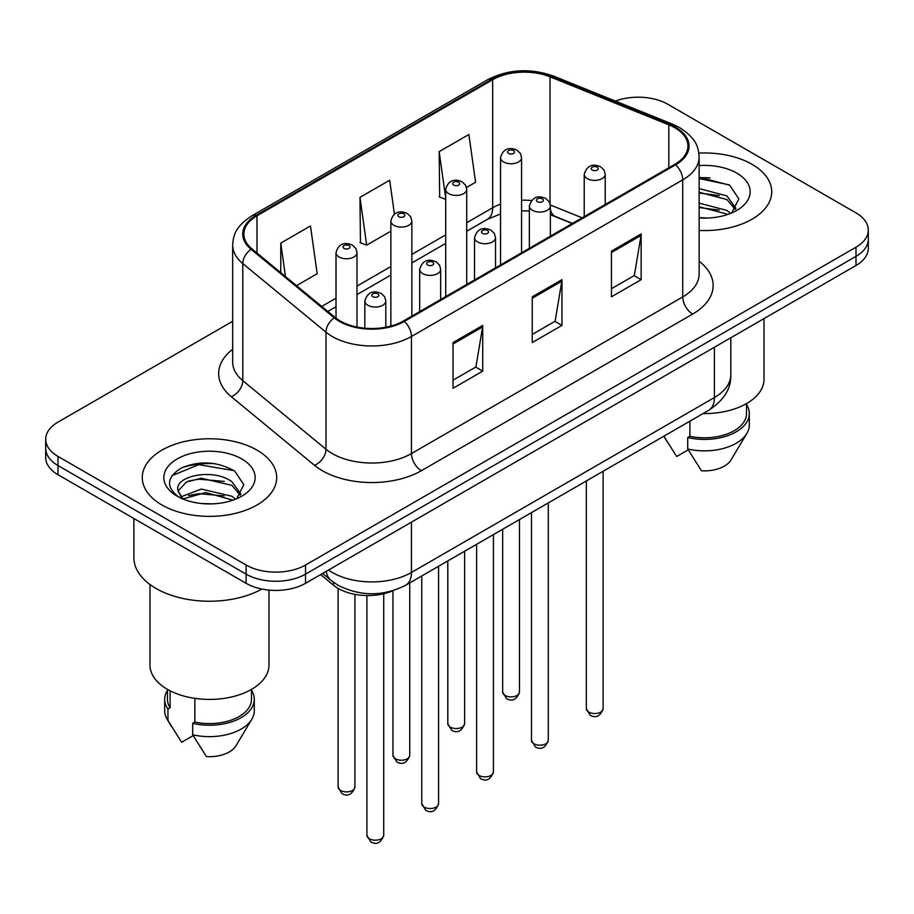 <?xml version="1.0" encoding="UTF-8"?>
<svg xmlns="http://www.w3.org/2000/svg" width="914" height="914" viewBox="0 0 914 914"><rect width="100%" height="100%" fill="white"/><g stroke="black" fill="none" stroke-linecap="round" stroke-linejoin="round"><path stroke-width="1.37" d="M572.221 223.553L551.325 215.098A56.005 32.333 0 0 0 550.365 214.721M393.386 590.581A42.01 24.255 180 0 1 333.507 585.211L320.62 574.598M752.039 164.326A67.213 38.799 0 0 0 698.867 153.095A67.213 38.799 0 0 1 752.039 164.326A67.213 38.799 0 0 1 771.724 191.757A67.213 38.799 0 0 0 752.039 164.326M257.005 450.134A67.213 38.799 0 0 0 183.76 441.713A67.213 38.799 0 0 0 142.276 477.565A67.213 38.799 0 0 0 161.961 505.008A67.213 38.799 0 0 0 235.206 513.417A67.213 38.799 0 0 0 276.691 477.565A67.213 38.799 0 0 0 257.005 450.134A67.213 38.799 0 0 0 183.76 441.713A67.213 38.799 0 0 0 142.276 477.565A67.213 38.799 0 0 0 161.961 505.008A67.213 38.799 0 0 0 235.206 513.417A67.213 38.799 0 0 0 276.691 477.565A67.213 38.799 0 0 0 257.005 450.134M674.818 127.743A44.809 25.866 180 0 1 687.934 146.034A44.809 25.866 180 0 1 674.818 164.326L403.531 320.94A44.809 25.866 180 0 1 335.152 317.489L251.967 248.905A44.809 25.866 180 0 1 243.867 234.064A44.809 25.866 180 0 1 256.994 215.773L492.657 79.712A44.809 25.866 180 0 1 550.034 76.822L668.831 124.841A44.809 25.866 180 0 1 674.818 127.743M675.606 127.286A45.929 26.517 0 0 0 669.471 124.315L550.685 76.285A45.929 26.517 0 0 0 491.869 79.255L256.194 215.316A45.929 26.517 0 0 0 251.053 249.271L334.238 317.855A45.929 26.517 0 0 0 404.331 321.397L675.606 164.783A45.929 26.517 0 0 0 675.606 127.286M232.67 321.282L58.005 422.119A42.01 24.255 0 0 0 45.7 439.268L45.7 457.56A42.01 24.255 0 0 0 58.005 474.709L246.117 583.315L246.117 574.163A42.01 24.255 0 0 0 305.516 574.163L855.995 256.354A42.01 24.255 0 0 0 868.3 239.205A42.01 24.255 0 0 1 855.995 256.354L305.516 574.163A42.01 24.255 0 0 1 246.117 574.163L58.005 465.557L246.117 574.163L246.117 565.023A42.01 24.255 0 0 0 305.516 565.023L855.995 247.203A42.01 24.255 0 0 0 868.3 230.054A42.01 24.255 0 0 0 855.995 212.905L667.883 104.299A42.01 24.255 0 0 0 615.385 101.077M45.7 448.408A42.01 24.255 0 0 0 58.005 465.557A42.01 24.255 0 0 1 45.7 448.408M453.036 342.556L453.036 388.279L482.741 371.13L482.741 325.407L453.036 342.556M453.036 380.167L475.92 366.96L482.626 326.926A11.197 6.467 -120 0 0 482.741 325.407M475.714 367.074L482.741 371.13M611.455 251.099L611.455 296.822L641.148 279.673L641.148 233.95L611.455 251.099M611.455 288.71L634.327 275.502L641.034 235.469A11.197 6.467 -120 0 0 641.148 233.95M634.122 275.617L641.148 279.673M532.245 296.822L532.245 342.556L561.95 325.407L561.95 279.673L532.245 296.822M532.245 334.433L555.118 321.225L561.824 281.192A11.197 6.467 -120 0 0 561.95 279.673M554.924 321.351L561.95 325.407M699.141 230.442A67.213 38.799 0 0 0 771.724 191.757A67.213 38.799 0 0 1 699.141 230.442M45.7 439.268A42.01 24.255 0 0 0 58.005 456.417L246.117 565.023M466.494 187.507L475.588 182.263L468.882 134.484L439.177 151.633L439.657 197.081M296.524 285.648L317.169 273.72L310.474 225.941L280.769 243.09L280.769 272.646M394.437 214.15L389.672 180.218L359.979 197.367L360.447 242.816M359.979 197.367L366.674 245.146L390.861 231.185M366.674 245.146L359.979 242.633M445.712 199.343L439.177 196.91M439.177 151.633L445.712 198.155M280.769 243.09L285.454 276.519M215.087 463.684A56.005 32.333 0 0 0 182.309 467.58M710.121 177.876A56.005 32.333 0 0 0 699.141 177.864M246.117 583.315A42.01 24.255 0 0 0 305.516 583.315L855.995 265.494A42.01 24.255 0 0 0 868.3 248.345L868.3 230.054M703.015 413.596A59.501 34.355 0 0 0 764.024 379.253L764.024 318.598M699.141 217.623L707.539 218.058M699.141 203.114L726.893 210.426L730.606 213.396M699.141 206.747L726.893 214.047M699.141 188.592L726.893 195.904L735.987 208.461M699.141 192.271L726.893 199.526L735.279 209.409M699.141 217.932A45.654 26.357 0 0 0 736.798 210.403A45.654 26.357 0 0 0 736.798 173.123A45.654 26.357 0 0 0 699.141 165.583M731.68 212.951L738.832 198.898L729.783 185.268L699.141 177.11M663.975 436.389L676.68 456.486L688.219 449.825M689.887 421.171L689.887 436.286A42.01 24.255 0 0 0 746.521 413.551L746.521 403.588M689.887 436.286L687.728 437.532L687.728 448.968L701.438 470.779A28.003 16.166 0 0 0 730.983 459.982L746.864 433.419A44.809 25.866 0 0 0 749.32 424.976L749.32 413.551A44.809 25.866 0 0 0 746.521 404.548M687.728 448.968A44.809 25.866 0 0 0 746.864 433.419M687.728 437.532A44.809 25.866 0 0 0 749.32 413.551M699.141 178.527L729.166 184.857M699.141 193.037L719.284 195.596M699.141 207.558L719.238 210.106M133.878 518.512L133.878 557.597A75.611 43.655 0 0 0 156.02 588.456A75.611 43.655 0 0 0 261.907 589.05M149.976 584.526L149.976 665.061A59.501 34.355 0 0 0 167.411 689.35A59.501 34.355 0 0 0 232.259 696.799A59.501 34.355 0 0 0 268.99 665.061L268.99 590.09M201.834 503.545L212.505 503.865M180.903 496.85L201.286 489.081L231.87 496.222L235.572 499.193M182.4 499.124L205.673 492.532L231.87 499.855M177.83 489.184L177.99 490.784L183.063 499.067M177.876 490.064C174.643 476.023 213.168 467.74 231.87 481.701L240.953 494.268M178.024 491.001L186.467 482.009L201.229 478.228L231.859 485.323L240.245 495.217M236.646 498.747L243.798 484.706L234.749 471.076C217.406 461.41 199.64 460.382 181.475 467.979C166.577 477.188 165.64 486.854 178.664 496.988L178.824 497.102M241.764 458.931A45.654 26.357 0 0 0 177.202 458.931A45.654 26.357 0 0 0 177.202 496.199A45.654 26.357 0 0 0 241.764 496.199A45.654 26.357 0 0 0 241.764 458.931M167.479 689.396L167.479 699.359A42.01 24.255 0 0 0 170.107 707.802L170.107 690.813M167.479 690.356A44.809 25.866 0 0 0 164.68 699.359L164.68 710.784A44.809 25.866 0 0 0 167.136 719.227A44.809 25.866 0 0 0 167.948 720.483L181.646 742.294L193.197 735.621M167.948 720.483L167.948 709.047L170.107 707.802M164.68 699.359A44.809 25.866 0 0 0 167.948 709.047M182.32 499.078L177.99 490.784M194.853 698.353L194.853 722.083A42.01 24.255 0 0 0 251.487 699.359L251.487 689.396M194.853 722.083L192.694 723.34L192.694 734.765L206.404 756.575A28.003 16.166 0 0 0 235.949 745.79L251.83 719.227A44.809 25.866 0 0 0 254.286 710.784L254.286 699.359A44.809 25.866 0 0 0 251.487 690.356M192.694 734.765A44.809 25.866 0 0 0 251.83 719.227M192.694 723.34A44.809 25.866 0 0 0 254.286 699.359M171.992 475.657L198.795 464.655L234.133 470.664M188.741 480.993L198.795 479.176L224.25 481.404M188.615 495.548L198.795 493.686L224.216 495.902M180.721 496.622L181.498 496.268M333.507 582.321L333.507 585.211M699.141 261.255A70.012 40.422 180 0 1 692.641 314.085L421.354 470.71A14.007 8.089 60 0 1 411.46 453.561L682.735 296.936A56.005 32.333 0 0 0 699.141 274.074L699.141 157.002A56.005 32.333 180 0 1 682.735 179.864A14.007 8.089 -120 0 0 675.606 164.783M421.354 470.71A70.012 40.422 180 0 1 322.356 470.71A70.012 40.422 180 0 1 314.507 465.306L231.322 396.722A70.012 40.422 180 0 1 232.67 349.285M332.25 453.561A56.005 32.333 0 0 0 411.46 453.561L411.46 336.489A56.005 32.333 180 0 1 325.978 332.17L242.793 263.586A56.005 32.333 180 0 1 232.67 245.043L232.67 362.104A56.005 32.333 0 0 0 242.793 380.658L325.978 449.242A56.005 32.333 0 0 0 332.25 453.561M699.141 157.002C698.239 147.383 697.348 139.374 679.833 127.732L672.476 124.155A14.007 6.558 112 0 0 669.471 124.315M672.476 124.155L553.678 76.136C530.486 67.933 508.47 69.121 487.642 79.712A14.007 8.089 60 0 1 491.869 79.255M256.194 215.316A14.007 8.089 -120 0 0 251.967 215.761C234.989 226.9 233.447 235.286 232.67 245.043M251.053 249.271A14.007 9.368 129.5 0 0 242.793 263.586L242.793 380.658A14.007 9.368 -50.5 0 1 231.322 396.722M553.678 76.136A14.007 6.558 112 0 0 550.685 76.285M334.238 317.855A14.007 9.368 129.5 0 0 325.978 332.17L325.978 449.242A14.007 9.368 -50.5 0 1 314.507 465.306M404.331 321.397A14.007 8.089 60 0 1 411.46 336.489L682.735 179.864L682.735 296.936A14.007 8.089 60 0 0 692.641 314.085M305.516 565.023L305.516 583.315M855.995 247.203L855.995 265.494M58.005 456.417L58.005 474.709M256.994 215.773L256.994 253.041M668.831 124.841L668.831 167.776M550.034 76.822L550.034 203.685M582.127 217.829L550.308 204.965M531.445 200.509A44.809 25.866 0 0 0 521.563 200.235M500.552 204.13A44.809 25.866 0 0 0 492.657 207.752L466.711 222.742M492.657 79.712L492.657 207.752A25.204 14.555 60 0 1 487.436 219.291L466.711 231.265M445.712 234.864L411.86 254.4M390.861 266.534L357.008 286.071M336.009 298.192L321.739 306.43M572.53 223.37L555.049 216.31A25.204 11.802 -68 0 1 550.365 208.963M532.245 298.272L561.824 281.192M611.455 252.538L641.034 235.469M453.036 343.995L482.626 326.926M328.492 570.05A56.005 32.333 0 0 0 332.25 572.45A56.005 32.333 0 0 0 411.46 572.45L714.417 397.544A56.005 32.333 0 0 0 730.823 374.671C731.234 388.576 723.831 400.469 708.613 410.363L405.656 585.268A28.003 16.166 60 0 0 411.46 572.45L411.46 522.157M714.417 347.24L714.417 397.544A28.003 16.166 60 0 1 708.613 410.363M326.218 571.364A28.003 18.726 129.5 0 0 331.097 580.47L322.596 573.455M603.114 708.67C600.349 716.233 596.054 718.438 590.227 715.308L586.32 708.67A8.397 4.856 0 0 0 588.776 712.097A8.397 4.856 0 0 0 597.939 713.16A8.397 4.856 0 0 0 603.114 708.67L603.114 471.27M587.291 178.607A10.5 6.067 180 0 1 584.217 174.323C586.902 165.708 592.398 163.206 600.692 166.828L604.085 170.153L605.217 174.323A10.5 6.067 180 0 1 598.739 179.921A10.5 6.067 180 0 1 587.291 178.607M597.196 167.182A3.496 2.022 0 0 0 592.238 167.182A3.496 2.022 0 0 0 592.238 170.038A3.496 2.022 0 0 0 597.196 170.038A3.496 2.022 0 0 0 597.196 167.182M505.122 695.474A8.397 4.856 0 0 0 514.274 696.525A8.397 4.856 0 0 0 519.46 692.035C516.696 699.598 512.4 701.803 506.562 698.673L502.654 692.035A8.397 4.856 0 0 0 505.122 695.474M521.563 252.801L521.563 157.688A10.5 6.067 180 0 1 515.073 163.298A10.5 6.067 180 0 1 503.637 161.972A10.5 6.067 180 0 1 500.552 157.688L500.552 264.923M508.584 153.403A3.496 2.022 0 0 0 513.531 153.403A3.496 2.022 0 0 0 513.531 150.547A3.496 2.022 0 0 0 508.584 150.547A3.496 2.022 0 0 0 508.584 153.403M548.274 740.34C545.498 747.892 541.202 750.108 535.376 746.978L531.468 740.34A8.397 4.856 0 0 0 533.925 743.768A8.397 4.856 0 0 0 543.087 744.819A8.397 4.856 0 0 0 548.274 740.34L548.274 502.94M532.439 210.277A10.5 6.067 180 0 1 529.366 205.993C532.051 197.378 537.546 194.876 545.841 198.498L549.234 201.823L550.365 205.993A10.5 6.067 180 0 1 543.887 211.591A10.5 6.067 180 0 1 532.439 210.277M542.345 198.852A3.496 2.022 0 0 0 537.398 198.852A3.496 2.022 0 0 0 537.398 201.708A3.496 2.022 0 0 0 542.345 201.708A3.496 2.022 0 0 0 542.345 198.852M493.423 772.01C490.658 779.562 486.351 781.778 480.524 778.637L476.617 772.01A8.397 4.856 0 0 0 479.073 775.438A8.397 4.856 0 0 0 488.236 776.489A8.397 4.856 0 0 0 493.423 772.01L493.423 534.599M477.588 241.947A10.5 6.067 180 0 1 474.515 237.663C477.199 229.048 482.695 226.546 490.989 230.168L494.383 233.493L495.525 237.663A10.5 6.067 180 0 1 489.036 243.261A10.5 6.067 180 0 1 477.588 241.947M487.493 230.511A3.496 2.022 0 0 0 482.546 230.511A3.496 2.022 0 0 0 482.546 233.367A3.496 2.022 0 0 0 487.493 233.367A3.496 2.022 0 0 0 487.493 230.511M438.571 803.68C435.807 811.232 431.511 813.437 425.684 810.307L421.765 803.68A8.397 4.856 0 0 0 424.233 807.108A8.397 4.856 0 0 0 433.385 808.159A8.397 4.856 0 0 0 438.571 803.68L438.571 566.269M422.748 273.617A10.5 6.067 180 0 1 419.663 269.322C422.348 260.707 427.843 258.216 436.149 261.838L439.531 265.151L440.674 269.322A10.5 6.067 180 0 1 434.184 274.931A10.5 6.067 180 0 1 422.748 273.617M432.642 262.181A3.496 2.022 0 0 0 427.695 262.181A3.496 2.022 0 0 0 427.695 265.037A3.496 2.022 0 0 0 432.642 265.037A3.496 2.022 0 0 0 432.642 262.181M383.72 835.339C380.955 842.902 376.659 845.107 370.833 841.977L366.914 835.339A8.397 4.856 0 0 0 369.382 838.766A8.397 4.856 0 0 0 378.533 839.817A8.397 4.856 0 0 0 383.72 835.339L383.72 593.769M367.896 305.276A10.5 6.067 180 0 1 364.823 300.992C367.497 292.377 372.992 289.875 381.298 293.497L384.68 296.822L385.822 300.992A10.5 6.067 180 0 1 379.333 306.59A10.5 6.067 180 0 1 367.896 305.276M377.79 293.851A3.496 2.022 0 0 0 372.843 293.851A3.496 2.022 0 0 0 372.843 296.707A3.496 2.022 0 0 0 377.79 296.707A3.496 2.022 0 0 0 377.79 293.851M450.271 727.133A8.397 4.856 0 0 0 459.422 728.184A8.397 4.856 0 0 0 464.609 723.705C461.844 731.257 457.548 733.474 451.722 730.343L447.803 723.705A8.397 4.856 0 0 0 450.271 727.133M466.711 284.471L466.711 189.358A10.5 6.067 180 0 1 460.222 194.956A10.5 6.067 180 0 1 448.785 193.642A10.5 6.067 180 0 1 445.712 189.358L445.712 296.593M453.732 185.074A3.496 2.022 0 0 0 458.679 185.074A3.496 2.022 0 0 0 458.679 182.217A3.496 2.022 0 0 0 453.732 182.217A3.496 2.022 0 0 0 453.732 185.074M395.419 758.803A8.397 4.856 0 0 0 404.571 759.854A8.397 4.856 0 0 0 409.758 755.375C406.993 762.927 402.697 765.144 396.87 762.013L392.963 755.375A8.397 4.856 0 0 0 395.419 758.803M411.86 316.141L411.86 221.028A10.5 6.067 180 0 1 405.382 226.626A10.5 6.067 180 0 1 393.934 225.312A10.5 6.067 180 0 1 390.861 221.028L390.861 326.081M398.881 216.744A3.496 2.022 0 0 0 403.828 216.744A3.496 2.022 0 0 0 403.828 213.876A3.496 2.022 0 0 0 398.881 213.876A3.496 2.022 0 0 0 398.881 216.744M340.568 790.473A8.397 4.856 0 0 0 349.719 791.524A8.397 4.856 0 0 0 354.906 787.045C352.141 794.597 347.846 796.814 342.019 793.672L338.111 787.045A8.397 4.856 0 0 0 340.568 790.473M357.008 327.063L357.008 252.687A10.5 6.067 180 0 1 350.53 258.296A10.5 6.067 180 0 1 339.083 256.983A10.5 6.067 180 0 1 336.009 252.687L336.009 318.175M344.03 248.402A3.496 2.022 0 0 0 348.988 248.402A3.496 2.022 0 0 0 348.988 245.546A3.496 2.022 0 0 0 344.03 245.546A3.496 2.022 0 0 0 344.03 248.402M487.642 79.712L251.967 215.761M555.049 216.31L550.365 214.63M529.366 210.963L521.563 210.871M500.552 213.956L487.436 219.291M445.712 243.387L411.86 262.924M390.861 275.057L357.008 294.594M336.009 306.727L327.829 311.446M405.656 585.268C383.126 596.591 360.584 596.591 338.054 585.268L331.097 580.47M730.823 374.671L730.823 337.769M586.32 708.67L586.32 480.97M584.217 216.629L584.217 174.323M605.217 204.496L605.217 174.323M519.46 692.035L519.46 519.575M521.563 157.688L520.42 153.518L517.038 150.204C512.72 148.125 503.671 145.977 500.552 157.688M502.654 692.035L502.654 529.275M531.468 740.34L531.468 512.64M529.366 248.3L529.366 205.993M550.365 236.166L550.365 205.993M476.617 772.01L476.617 544.31M474.515 279.958L474.515 237.663M495.525 267.836L495.525 237.663M421.765 803.68L421.765 575.969M419.663 311.628L419.663 269.322M440.674 299.506L440.674 269.322M366.914 835.339L366.914 595.551M364.823 328.195L364.823 300.992M385.822 327.235L385.822 300.992M464.609 723.705L464.609 551.233M466.711 189.358L465.569 185.188L462.187 181.863C457.868 179.795 448.82 177.636 445.712 189.358M447.803 723.705L447.803 560.933M409.758 755.375L409.758 582.904M411.86 221.028L410.729 216.858L407.336 213.533C403.017 211.465 393.968 209.306 390.861 221.028M392.963 755.375L392.963 590.775M354.906 787.045L354.906 594.363M357.008 252.687L355.877 248.517L352.484 245.203C348.165 243.124 339.117 240.976 336.009 252.687M338.111 787.045L338.111 588.388M666.717 441.028L663.838 436.218M171.683 726.836L167.136 719.227"/></g></svg>
